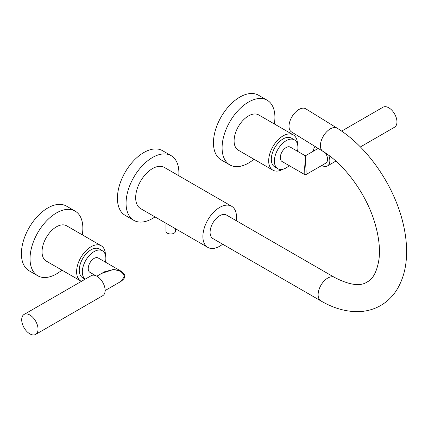<?xml version="1.0" encoding="UTF-8"?>
<svg xmlns="http://www.w3.org/2000/svg" width="428" height="428" viewBox="0 0 428 428"><rect width="100%" height="100%" fill="white"/><g stroke="black" fill="none" stroke-linecap="round" stroke-linejoin="round"><path stroke-width="0.64" d="M274.343 123.954A37.348 21.561 120 0 0 267.179 100.222A37.348 21.561 120 0 0 248.502 102.067A37.348 21.561 120 0 0 224.106 134.981A37.348 21.561 120 0 0 229.831 164.903A37.348 21.561 120 0 0 248.502 163.057A37.348 21.561 120 0 0 253.97 159.237M267.179 100.222L258.533 95.23A37.348 21.561 120 0 0 239.862 97.081A37.348 21.561 120 0 0 215.466 129.989A37.348 21.561 120 0 0 221.19 159.917L229.831 164.903M82.288 234.838A37.348 21.561 120 0 0 82.855 228.199A37.348 21.561 120 0 0 75.125 211.1A37.348 21.561 120 0 0 46.342 221.105A37.348 21.561 120 0 0 30.04 258.689A37.348 21.561 120 0 0 37.776 275.787A37.348 21.561 120 0 0 61.916 270.122M75.125 211.1L66.479 206.114A37.348 21.561 120 0 0 37.701 216.119A37.348 21.561 120 0 0 21.4 253.702A37.348 21.561 120 0 0 29.136 270.796L37.776 275.787M178.765 175.737A37.348 21.561 120 0 0 178.883 172.757A37.348 21.561 120 0 0 171.152 155.658A37.348 21.561 120 0 0 142.369 165.668A37.348 21.561 120 0 0 126.067 203.246A37.348 21.561 120 0 0 133.804 220.345A37.348 21.561 120 0 0 155 216.9M171.152 155.658L162.506 150.672A37.348 21.561 120 0 0 133.729 160.677A37.348 21.561 120 0 0 117.427 198.26A37.348 21.561 120 0 0 125.163 215.354L133.804 220.345M289.221 165.636A16.639 9.603 -60 0 1 277.831 168.702A16.639 9.603 -60 0 1 282.426 143.557A16.639 9.603 -60 0 1 294.464 139.886A16.639 9.603 -60 0 1 297.503 151.287M277.831 168.702L274.755 166.925A16.639 9.603 -60 0 1 279.356 141.78A16.639 9.603 -60 0 1 291.393 138.116L294.464 139.886M282.988 169.204A20.373 11.759 -60 0 1 272.887 170.162A20.373 11.759 -60 0 1 278.521 139.373A20.373 11.759 -60 0 1 293.26 134.879A20.373 11.759 -60 0 1 297.476 144.102M272.887 170.162L238.321 150.201A20.373 11.759 -60 0 1 243.949 119.412A20.373 11.759 -60 0 1 258.689 114.918L293.26 134.879M85.167 279.179A16.639 9.603 -60 0 1 83.76 264.654A16.639 9.603 -60 0 1 95.669 250.808A16.639 9.603 -60 0 1 102.41 250.771A16.639 9.603 -60 0 1 105.449 262.166M85.118 279.206L82.7 277.809A16.639 9.603 -60 0 1 80.48 263.461A16.639 9.603 -60 0 1 92.598 249.032A16.639 9.603 -60 0 1 99.339 248.994L102.41 250.771M81.416 281.34A20.373 11.759 -60 0 1 80.833 281.046A20.373 11.759 -60 0 1 78.11 263.471A20.373 11.759 -60 0 1 92.951 245.806A20.373 11.759 -60 0 1 101.206 245.763A20.373 11.759 -60 0 1 105.422 254.986M80.833 281.046L46.267 261.085A20.373 11.759 -60 0 1 43.544 243.516A20.373 11.759 -60 0 1 58.379 225.845A20.373 11.759 -60 0 1 66.634 225.802L101.206 245.763M321.803 165.454A11.545 6.666 -120 0 0 327.447 165.957A11.545 6.666 -120 0 0 329.838 160.671A11.545 6.666 -120 0 0 328.725 155.268M315.152 146.531A11.545 6.666 -120 0 0 313.515 151.105M360.381 146.943L394.562 127.207A11.545 6.666 -120 0 0 396.954 121.921A11.545 6.666 -120 0 0 391.914 110.306A11.545 6.666 -120 0 0 383.017 107.214L341.624 131.112M318.309 148.479A8.282 4.783 -120 0 0 317.533 148.784L305.897 155.503L305.351 158.617L306.122 171.703L305.897 174.635L325.82 163.132A8.282 4.783 -120 0 0 327.538 159.339A8.282 4.783 -120 0 0 325.446 152.957M286.145 147.532A8.282 4.783 120 0 0 280.736 154.829A8.282 4.783 120 0 0 282.004 161.468L304.811 174.635L304.704 167.054L305.351 158.617L304.811 155.503L290.291 147.12A8.282 4.783 120 0 0 286.145 147.532M24.091 314.441L91.201 275.691A11.545 6.666 60 0 1 100.099 278.783A11.545 6.666 60 0 1 105.138 290.403A11.545 6.666 60 0 1 102.747 295.684L35.631 334.434A11.545 6.666 60 0 1 26.734 331.342A11.545 6.666 60 0 1 21.7 319.727A11.545 6.666 60 0 1 24.091 314.441A11.545 6.666 60 0 1 32.983 317.533A11.545 6.666 60 0 1 38.022 329.148A11.545 6.666 60 0 1 35.631 334.434M105.133 290.542L121.038 281.362L124.243 276.707C123.548 272.599 119.899 270.196 113.297 269.501L121.038 271.17L98.237 258.004A8.282 4.783 120 0 0 94.09 258.41A8.282 4.783 120 0 0 88.682 265.713A8.282 4.783 120 0 0 89.95 272.352L95.567 275.595M101.645 273.428L113.297 269.501L104.469 271.796L96.851 276.194M236.24 220.682A23.765 13.723 120 0 0 231.58 206.232L164.357 167.423A23.765 13.723 120 0 0 152.475 168.6A23.765 13.723 120 0 0 136.949 189.54A23.765 13.723 120 0 0 140.593 208.586L207.815 247.395A23.765 13.723 120 0 0 219.698 246.218A23.765 13.723 120 0 0 222.656 244.201M231.58 206.232A23.765 13.723 120 0 0 219.698 207.409A23.765 13.723 120 0 0 204.172 228.349A23.765 13.723 120 0 0 207.815 247.395M320.936 300.943A13.578 7.843 120 0 1 318.855 290.061A13.578 7.843 120 0 1 327.725 278.093A13.578 7.843 120 0 1 334.519 277.419L226.487 215.049A13.578 7.843 120 0 0 219.698 215.723A13.578 7.843 120 0 0 210.822 227.691A13.578 7.843 120 0 0 212.909 238.573L320.936 300.943C333.246 308.117 345.535 311.691 357.813 311.654C366.084 311.531 373.708 309.487 380.69 305.517C387.618 301.456 393.204 295.876 397.446 288.777C403.454 278.446 406.504 266.382 406.6 252.584C406.686 243.131 405.493 233.314 403.026 223.138C394.161 185.517 367.342 146.515 337.141 128.191L305.763 108.803A13.578 7.565 -58.3 0 0 298.958 109.472A13.578 7.565 -58.3 0 0 289.916 121.21A13.578 7.565 -58.3 0 0 291.489 131.915L322.867 151.298A13.578 7.565 -58.3 0 1 321.294 140.598A13.578 7.565 -58.3 0 1 330.341 128.855A13.578 7.565 -58.3 0 1 337.141 128.191M175.475 228.723L175.475 231.248A4.751 2.745 180 0 1 174.084 233.185A4.751 2.745 180 0 1 168.905 233.784A4.751 2.745 180 0 1 165.968 231.248L165.968 223.234M327.447 165.957L335.868 161.094M304.811 174.635L305.897 174.635M305.897 155.503L304.811 155.503M121.038 281.362C124.067 278.906 125.243 277.21 124.564 276.274C125.233 275.3 124.056 273.599 121.038 271.17M322.867 151.298C344.353 164.143 366.25 193.841 374.735 222.619C378.796 236.224 380.235 248.283 379.053 258.796C377.122 271.325 373.141 279.056 367.112 281.993C360.355 286.626 349.489 285.107 334.519 277.419"/></g></svg>
